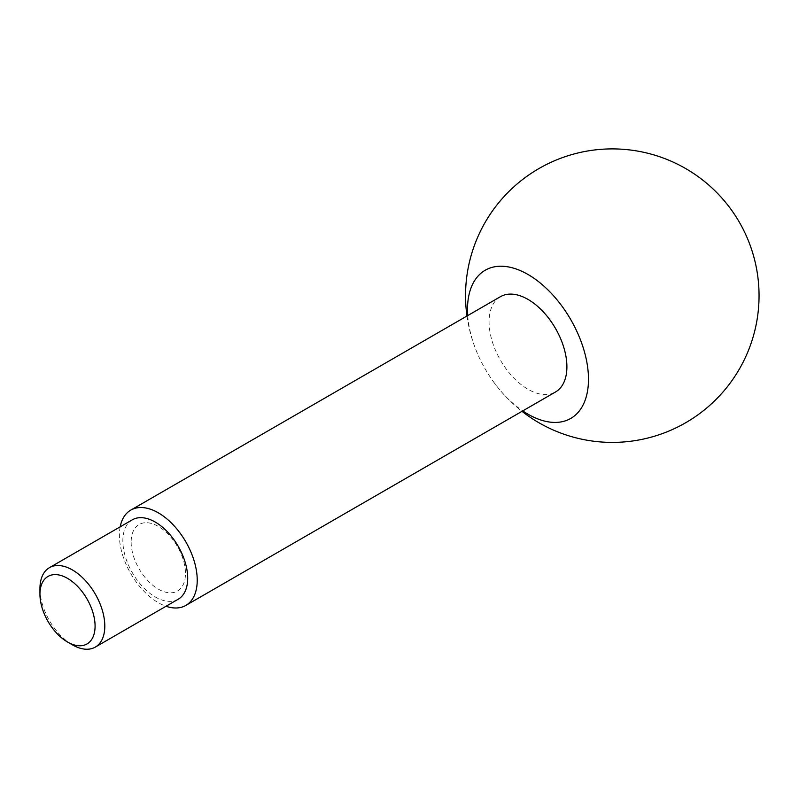 <?xml version="1.0" encoding="UTF-8"?>
<svg xmlns="http://www.w3.org/2000/svg" width="799" height="799" viewBox="0 0 799 799"><rect width="100%" height="100%" fill="white"/><g stroke="black" fill="none" stroke-linecap="round" stroke-linejoin="round"><path stroke-width="0.6" stroke-dasharray="4 3" d="M39.95 588.653A45.863 26.477 -120 0 0 72.379 644.823M132.344 519.799A45.863 26.477 -120 0 0 122.846 540.793A45.863 26.477 -120 0 0 155.266 596.963A45.863 26.477 -120 0 0 178.197 599.23M500.474 296.669A55.031 31.77 -120 0 0 492.034 340.774A55.031 31.77 -120 0 0 527.989 389.263A55.031 31.77 -120 0 0 555.505 391.989M120.17 526.831A55.031 31.77 -120 0 0 158.312 602.696A55.031 31.77 -120 0 0 166.032 606.261M467.725 315.585A85.553 49.388 -120 0 0 478.581 356.114A85.553 49.388 -120 0 0 493.083 381.223A85.553 49.388 -120 0 0 522.756 410.896M131.146 542.082A38.412 22.182 -120 0 0 158.312 589.123A38.412 22.182 -120 0 0 185.468 573.442A38.412 22.182 -120 0 0 158.312 526.401A38.412 22.182 -120 0 0 131.146 542.082M493.083 381.223A146.746 146.746 0 0 0 521.997 411.335M466.966 316.014A146.746 146.746 0 0 0 478.581 356.114"/><path stroke-width="1.2" d="M72.379 569.927A45.863 26.477 -120 0 0 49.448 567.66A45.863 26.477 -120 0 0 39.95 588.653L39.95 594.266A38.981 22.502 -120 0 0 67.516 642.006L72.379 644.823A45.863 26.477 -120 0 0 95.311 647.09A45.863 26.477 -120 0 0 102.342 610.346A45.863 26.477 -120 0 0 72.379 569.927M72.379 644.823L67.516 642.006A38.981 22.502 -120 0 0 67.516 642.016A38.981 22.502 -120 0 0 95.081 626.096A38.981 22.502 -120 0 0 67.516 578.356A38.981 22.502 -120 0 0 39.95 594.266M95.311 647.09L178.197 599.23A45.863 26.477 -120 0 0 187.695 578.236A45.863 26.477 -120 0 0 155.266 522.077A45.863 26.477 -120 0 0 132.344 519.799L49.448 567.66M166.032 606.261A55.031 31.77 -120 0 0 185.827 605.422L555.505 391.989A55.031 31.77 -120 0 0 563.934 347.895A55.031 31.77 -120 0 0 527.989 299.395A55.031 31.77 -120 0 0 500.474 296.669L130.796 510.102A55.031 31.77 -120 0 0 120.17 526.831M185.827 605.422A55.031 31.77 -120 0 0 194.267 561.327A55.031 31.77 -120 0 0 158.312 512.828A55.031 31.77 -120 0 0 130.796 510.102M522.756 410.896A85.553 49.388 -120 0 0 527.989 414.182A85.553 49.388 -120 0 0 588.483 379.255A85.553 49.388 -120 0 0 527.989 274.476A85.553 49.388 -120 0 0 467.725 315.585M521.997 411.335A146.746 146.746 0 0 0 739.385 369.028A146.746 146.746 0 0 0 530.266 173.972A146.746 146.746 0 0 0 466.966 316.014"/></g></svg>
